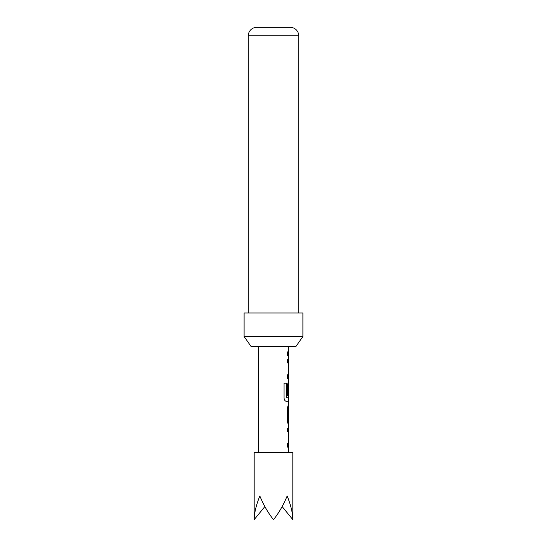 <?xml version="1.0" encoding="UTF-8"?>
<svg xmlns="http://www.w3.org/2000/svg" width="547" height="547" viewBox="0 0 547 547"><rect width="100%" height="100%" fill="white"/><g stroke="black" fill="none" stroke-linecap="round" stroke-linejoin="round"><path stroke-width="0.82" d="M254.177 519.65C254.259 513.052 256.146 505.168 259.839 495.985C263.647 505.168 268.201 513.052 273.5 519.65C278.799 513.052 283.353 505.168 287.161 495.985C290.854 505.168 292.741 513.052 292.823 519.65L292.823 452.444L254.177 452.444L254.177 519.65L264.857 506.57M302.901 336.508L295.845 346.586L251.155 346.586L244.099 336.508L302.901 336.508L302.901 312.987L244.099 312.987L244.099 336.508M298.703 312.987L298.703 35.753A8.403 8.403 0 0 0 290.3 27.35L256.7 27.35A8.403 8.403 0 0 0 248.297 35.753L248.297 312.987M288.454 443.624L288.454 447.145L287.517 447.138L287.517 443.617L288.618 443.624L288.625 431.74M288.495 431.74L287.524 431.74L287.524 428.212L288.426 428.212L288.454 431.74M288.625 401.279L288.419 405.279C287.982 405.505 287.688 406.599 287.524 408.575L287.524 420.923C287.688 422.893 287.982 423.993 288.419 424.212L288.454 428.212M288.454 405.279L288.454 424.212M288.447 397.368L288.454 401.279L286.156 401.279C284.994 401.047 284.296 399.953 284.064 397.984L284.064 383.167L286.286 383.167L286.286 397.129L288.495 397.368M288.495 385.485L288.454 395.754L287.524 395.754L287.524 385.635C287.688 383.666 287.982 382.565 288.419 382.346L288.454 385.485M288.454 374.818L288.454 378.346L287.524 378.346L287.524 374.818L288.618 374.818L288.625 362.934M288.495 362.934L287.517 362.934L287.517 359.413L288.426 359.406L288.454 362.934M287.537 355.413L287.537 351.892M288.625 346.586L288.454 355.413M292.823 519.65L282.143 506.57M287.366 374.818L288.324 374.818M283.948 383.167L286.143 383.167L286.409 397.368M288.29 385.724L288.29 395.754M288.317 408.807L288.488 420.684M287.366 428.212L288.255 428.212M287.36 443.617L288.495 443.624M298.703 35.753L248.297 35.753M288.625 355.413L288.625 359.406M288.625 378.346L288.625 382.346M288.625 385.485L288.625 397.368M288.625 408.807L288.625 420.684M288.625 447.145L288.625 452.444M258.375 346.586L258.375 452.444"/></g></svg>
